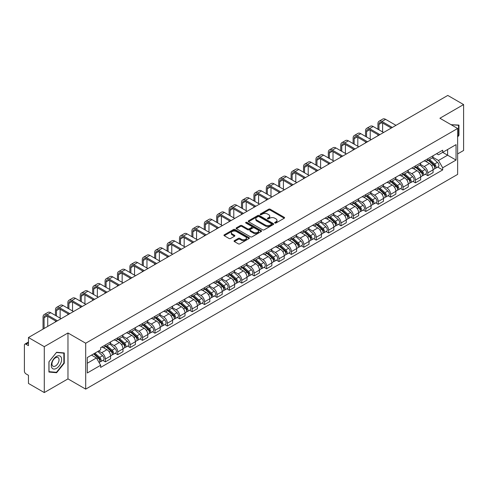 <?xml version="1.0" encoding="UTF-8"?>
<svg xmlns="http://www.w3.org/2000/svg" width="488" height="488" viewBox="0 0 488 488"><rect width="100%" height="100%" fill="white"/><g stroke="black" fill="none" stroke-linecap="round" stroke-linejoin="round"><path stroke-width="0.73" d="M274.872 223.01A0.775 0.445 0 0 0 275.964 223.01L284.254 218.227A1.104 0.634 0 0 0 284.577 217.776A1.104 0.634 0 0 0 284.254 217.325L270.206 209.212A1.104 0.634 0 0 0 268.65 209.212L260.354 214A0.775 0.445 0 0 0 260.128 214.317A0.775 0.445 0 0 0 260.354 214.635A0.775 0.445 0 0 0 261.446 214.635L262.52 214.012A3.532 2.037 0 0 1 267.515 214.012L268.687 214.689A3.532 2.037 0 0 1 269.724 216.129A3.532 2.037 0 0 1 268.687 217.569L267.613 218.191A0.775 0.445 0 0 0 267.387 218.508A0.775 0.445 0 0 0 267.613 218.819A0.775 0.445 0 0 0 268.705 218.819L269.779 218.203A3.532 2.037 0 0 1 274.774 218.203L275.946 218.88A3.532 2.037 0 0 1 276.977 220.32A3.532 2.037 0 0 1 275.946 221.759L274.872 222.382A0.775 0.445 0 0 0 274.646 222.699A0.775 0.445 0 0 0 274.872 223.01L274.872 222.382M234.386 240.663A1.104 0.634 0 0 0 234.063 241.115A1.104 0.634 0 0 0 234.386 241.566L238.327 243.841A1.104 0.634 0 0 0 239.889 243.841L249.1 238.522A1.104 0.634 0 0 0 249.423 238.071A1.104 0.634 0 0 0 249.1 237.619L235.051 229.512A1.104 0.634 0 0 0 233.49 229.512L224.279 234.826A1.104 0.634 0 0 0 223.955 235.277A1.104 0.634 0 0 0 224.279 235.728L229.043 238.48A1.104 0.634 0 0 0 230.604 238.48L234.545 236.204A1.104 0.634 0 0 0 234.868 235.753A1.104 0.634 0 0 0 234.545 235.301L232.184 233.941A2.952 1.702 0 0 1 231.318 232.733A2.952 1.702 0 0 1 233.142 231.159A2.952 1.702 0 0 1 236.357 231.525L245.604 236.869A2.952 1.702 0 0 1 246.471 238.071A2.952 1.702 0 0 1 244.647 239.645A2.952 1.702 0 0 1 241.432 239.279L239.889 238.388A1.104 0.634 0 0 0 238.327 238.388L234.386 240.663L234.386 241.566L238.327 239.309L238.327 238.388M85.699 343.223L67.972 332.981L44.28 346.663L28.456 337.525L447.777 95.434L463.6 104.566L439.908 118.248L457.634 128.484L85.699 343.223L85.699 389.125L457.634 174.387L457.634 128.484M262.599 229.83A1.104 0.634 0 0 0 264.161 229.83L273.371 224.511A1.104 0.634 0 0 0 273.695 224.059A1.104 0.634 0 0 0 273.371 223.608L259.323 215.501A1.104 0.634 0 0 0 257.762 215.501L248.551 220.814A1.104 0.634 0 0 0 248.227 221.265A1.104 0.634 0 0 0 248.551 221.717L262.599 229.83M246.166 223.181A0.775 0.445 0 0 1 246.952 223.291L261.22 231.525L252.021 236.832A1.104 0.634 0 0 1 250.466 236.832L236.418 228.726L236.418 227.823A1.104 0.634 0 0 0 236.094 228.274A1.104 0.634 0 0 0 236.418 228.726M236.418 227.823L240.358 225.547A1.104 0.634 0 0 1 241.92 225.547L247.617 228.835A1.104 0.634 0 0 0 249.179 228.835L251.79 227.329A1.104 0.634 0 0 0 252.113 226.877A1.104 0.634 0 0 0 251.79 226.426L245.861 223.004A0.775 0.445 0 0 1 245.635 222.687A0.775 0.445 0 0 1 246.111 222.272A0.775 0.445 0 0 1 246.952 222.369L261.233 230.617A1.104 0.634 0 0 1 261.556 231.068A1.104 0.634 0 0 1 261.233 231.519L261.233 230.617M44.28 346.663L44.28 392.565L28.456 383.434L28.456 375.309L25.992 373.881A2.251 1.299 -120 0 1 24.4 371.13L24.4 345.15A2.251 1.299 -120 0 1 24.864 344.119L28.456 342.045M457.634 153.915L463.6 150.475L463.6 104.566M44.28 392.565L67.972 378.889L85.699 389.125M28.456 337.525L28.456 345.65L25.992 344.229A2.251 1.299 -120 0 0 24.864 344.119M427.824 158.783A5.173 2.989 60 0 1 426.75 161.101L431.996 158.075A5.173 2.989 -120 0 0 433.07 155.751M420.375 164.352L424.163 166.536A5.173 2.989 60 0 1 427.824 172.874L433.07 169.842A5.173 2.989 -120 0 0 429.41 163.511L425.658 161.339M433.07 169.842L433.07 172.642L427.824 175.674L425.304 174.222M426.75 161.101A5.173 2.989 60 0 1 424.206 160.869M427.824 172.874L427.824 175.674M415.416 165.944A5.173 2.989 60 0 1 414.349 168.262L419.595 165.231A5.173 2.989 -120 0 0 420.668 162.913M412.903 181.383L415.416 182.835L420.668 179.804L420.668 177.004A5.173 2.989 -120 0 0 417.008 170.672L413.251 168.5M414.349 168.262A5.173 2.989 60 0 1 411.799 168.031M407.968 171.514L411.762 173.697A5.173 2.989 60 0 1 415.416 180.035L415.416 182.835M403.015 173.1A5.173 2.989 60 0 1 401.941 175.424L407.193 172.392A5.173 2.989 -120 0 0 408.261 170.074M400.502 188.545L403.015 189.997L408.261 186.965L408.261 184.165A5.173 2.989 -120 0 0 404.607 177.833L400.849 175.662M401.941 175.424A5.173 2.989 60 0 1 399.397 175.192M395.567 178.669L399.361 180.859A5.173 2.989 60 0 1 403.015 187.197L403.015 189.997M390.613 180.261A5.173 2.989 60 0 1 389.54 182.585L394.786 179.554A5.173 2.989 -120 0 0 395.86 177.236M388.094 195.7L390.613 197.158L395.86 194.126L395.86 191.326A5.173 2.989 -120 0 0 392.2 184.989L388.448 182.823M389.54 182.585A5.173 2.989 60 0 1 386.996 182.353M383.165 185.83L386.954 188.02A5.173 2.989 60 0 1 390.613 194.358L390.613 197.158M378.206 187.422A5.173 2.989 60 0 1 377.139 189.747L382.385 186.715A5.173 2.989 -120 0 0 383.458 184.397M375.693 202.862L378.206 204.319L383.458 201.288L383.458 198.488A5.173 2.989 -120 0 0 379.798 192.15L376.041 189.984M377.139 189.747A5.173 2.989 60 0 1 374.589 189.515M370.764 192.992L374.552 195.182A5.173 2.989 60 0 1 378.206 201.52L378.206 204.319M365.805 194.584A5.173 2.989 60 0 1 364.737 196.908L369.983 193.876A5.173 2.989 -120 0 0 371.051 191.558M363.292 210.023L365.805 211.475L371.051 208.449L371.051 205.649A5.173 2.989 -120 0 0 367.397 199.311L363.639 197.146M364.737 196.908A5.173 2.989 60 0 1 362.188 196.676M358.357 200.153L362.151 202.343A5.173 2.989 60 0 1 365.805 208.675L365.805 211.475M353.404 201.745A5.173 2.989 60 0 1 352.33 204.069L357.576 201.038A5.173 2.989 -120 0 0 358.65 198.714M350.884 217.184L353.404 218.636L358.65 215.611L358.65 212.811A5.173 2.989 -120 0 0 354.996 206.473L351.238 204.307M352.33 204.069A5.173 2.989 60 0 1 349.786 203.831M345.955 207.315L349.743 209.504A5.173 2.989 60 0 1 353.404 215.836L353.404 218.636M340.996 208.907A5.173 2.989 60 0 1 339.929 211.231L345.175 208.199A5.173 2.989 -120 0 0 346.248 205.875M338.483 224.346L341.002 225.798L346.248 222.772L346.248 219.972A5.173 2.989 -120 0 0 342.588 213.634L338.831 211.469M339.929 211.231A5.173 2.989 60 0 1 337.379 210.993M333.554 214.476L337.342 216.666A5.173 2.989 60 0 1 341.002 222.998L341.002 225.798M328.595 216.068A5.173 2.989 60 0 1 327.527 218.392L332.773 215.361A5.173 2.989 -120 0 0 333.841 213.036M326.082 231.507L328.595 232.959L333.841 229.933L333.841 227.133A5.173 2.989 -120 0 0 330.187 220.796L326.429 218.63M327.527 218.392A5.173 2.989 60 0 1 324.978 218.154M321.147 221.637L324.941 223.827A5.173 2.989 60 0 1 328.595 230.159L328.595 232.959M316.194 223.23A5.173 2.989 60 0 1 315.12 225.547L320.372 222.522A5.173 2.989 -120 0 0 321.44 220.198M313.674 238.669L316.194 240.12L321.44 237.089L321.44 234.289A5.173 2.989 -120 0 0 317.786 227.957L314.028 225.785M315.12 225.547A5.173 2.989 60 0 1 312.576 225.316M308.745 228.799L312.534 230.989A5.173 2.989 60 0 1 316.194 237.321L316.194 240.12M303.792 230.391A5.173 2.989 60 0 1 302.719 232.709L307.965 229.683A5.173 2.989 -120 0 0 309.038 227.359M301.273 245.83L303.792 247.282L309.038 244.25L309.038 241.45A5.173 2.989 -120 0 0 305.378 235.118L301.627 232.947M302.719 232.709A5.173 2.989 60 0 1 300.175 232.477M296.344 235.96L300.132 238.15A5.173 2.989 60 0 1 303.792 244.482L303.792 247.282M291.385 237.552A5.173 2.989 60 0 1 290.317 239.87L295.563 236.845A5.173 2.989 -120 0 0 296.631 234.521M288.872 252.991L291.385 254.443L296.637 251.411L296.637 248.612A5.173 2.989 -120 0 0 292.977 242.28L289.219 240.108M290.317 239.87A5.173 2.989 60 0 1 287.767 239.639M283.937 243.122L287.731 245.305A5.173 2.989 60 0 1 291.385 251.643L291.385 254.443M278.983 244.714A5.173 2.989 60 0 1 277.91 247.032L283.162 244.006A5.173 2.989 -120 0 0 284.229 241.682M276.47 260.153L278.983 261.605L284.229 258.573L284.229 255.773A5.173 2.989 -120 0 0 280.576 249.441L276.818 247.27M277.91 247.032A5.173 2.989 60 0 1 275.366 246.8M271.535 250.283L275.324 252.467A5.173 2.989 60 0 1 278.983 258.805L278.983 261.605M266.582 251.875A5.173 2.989 60 0 1 265.509 254.193L270.755 251.167A5.173 2.989 -120 0 0 271.828 248.843M264.063 267.314L266.582 268.766L271.828 265.734L271.828 262.934A5.173 2.989 -120 0 0 268.168 256.603L264.417 254.431M265.509 254.193A5.173 2.989 60 0 1 262.965 253.961M259.134 257.444L262.922 259.628A5.173 2.989 60 0 1 266.582 265.966L266.582 268.766M254.175 259.03A5.173 2.989 60 0 1 253.107 261.354L258.353 258.323A5.173 2.989 -120 0 0 259.427 256.005M251.662 274.476L254.175 275.927L259.427 272.896L259.427 270.096A5.173 2.989 -120 0 0 255.767 263.764L252.009 261.592M253.107 261.354A5.173 2.989 60 0 1 250.558 261.123M246.727 264.606L250.521 266.79A5.173 2.989 60 0 1 254.175 273.127L254.175 275.927M241.774 266.192A5.173 2.989 60 0 1 240.7 268.516L245.952 265.484A5.173 2.989 -120 0 0 247.019 263.166M239.26 281.637L241.774 283.089L247.019 280.057L247.019 277.257A5.173 2.989 -120 0 0 243.366 270.919L239.608 268.754M240.7 268.516A5.173 2.989 60 0 1 238.156 268.284M234.325 271.761L238.114 273.951A5.173 2.989 60 0 1 241.774 280.289L241.774 283.089M229.372 273.353A5.173 2.989 60 0 1 228.299 275.677L233.545 272.646A5.173 2.989 -120 0 0 234.618 270.328M226.853 288.792L229.372 290.25L234.618 287.219L234.618 284.419A5.173 2.989 -120 0 0 230.958 278.081L227.207 275.915M228.299 275.677A5.173 2.989 60 0 1 225.755 275.445M221.924 278.923L225.712 281.112A5.173 2.989 60 0 1 229.372 287.45L229.372 290.25M216.965 280.515A5.173 2.989 60 0 1 215.897 282.839L221.143 279.807A5.173 2.989 -120 0 0 222.217 277.489M214.452 295.954L216.965 297.412L222.217 294.38L222.217 291.58A5.173 2.989 -120 0 0 218.557 285.242L214.799 283.077M215.897 282.839A5.173 2.989 60 0 1 213.347 282.607M209.523 286.084L213.311 288.274A5.173 2.989 60 0 1 216.965 294.606L216.965 297.412M204.564 287.676A5.173 2.989 60 0 1 203.496 290L208.742 286.968A5.173 2.989 -120 0 0 209.809 284.65M202.05 303.115L204.564 304.567L209.809 301.541L209.809 298.741A5.173 2.989 -120 0 0 206.156 292.404L202.398 290.238M203.496 290A5.173 2.989 60 0 1 200.946 289.768M197.115 293.245L200.91 295.435A5.173 2.989 60 0 1 204.564 301.767L204.564 304.567M192.162 294.837A5.173 2.989 60 0 1 191.089 297.161L196.335 294.13A5.173 2.989 -120 0 0 197.408 291.806M189.643 310.276L192.162 311.728L197.408 308.703L197.408 305.903A5.173 2.989 -120 0 0 193.748 299.565L189.997 297.399M191.089 297.161A5.173 2.989 60 0 1 188.545 296.924M184.714 300.407L188.502 302.597A5.173 2.989 60 0 1 192.162 308.928L192.162 311.728M179.755 301.999A5.173 2.989 60 0 1 178.687 304.323L183.933 301.291A5.173 2.989 -120 0 0 185.007 298.967M177.242 317.438L179.761 318.89L185.007 315.864L185.007 313.064A5.173 2.989 -120 0 0 181.347 306.726L177.589 304.561M178.687 304.323A5.173 2.989 60 0 1 176.137 304.085M172.313 307.568L176.101 309.758A5.173 2.989 60 0 1 179.761 316.09L179.761 318.89M167.353 309.16A5.173 2.989 60 0 1 166.286 311.484L171.532 308.453A5.173 2.989 -120 0 0 172.599 306.129M164.84 324.599L167.353 326.051L172.599 323.025L172.599 320.22A5.173 2.989 -120 0 0 168.946 313.888L165.188 311.722M166.286 311.484A5.173 2.989 60 0 1 163.736 311.246M159.905 314.73L163.7 316.919A5.173 2.989 60 0 1 167.353 323.251L167.353 326.051M154.952 316.322A5.173 2.989 60 0 1 153.879 318.64L159.131 315.614A5.173 2.989 -120 0 0 160.198 313.29M152.433 331.761L154.952 333.212L160.198 330.181L160.198 327.381A5.173 2.989 -120 0 0 156.544 321.049L152.787 318.877M153.879 318.64A5.173 2.989 60 0 1 151.335 318.408M147.504 321.891L151.292 324.081A5.173 2.989 60 0 1 154.952 330.413L154.952 333.212M142.551 323.483A5.173 2.989 60 0 1 141.477 325.801L146.723 322.775A5.173 2.989 -120 0 0 147.797 320.451M140.032 338.922L142.551 340.374L147.797 337.342L147.797 334.542A5.173 2.989 -120 0 0 144.137 328.21L140.385 326.039M141.477 325.801A5.173 2.989 60 0 1 138.934 325.569M135.103 329.052L138.891 331.242A5.173 2.989 60 0 1 142.551 337.574L142.551 340.374M130.143 330.644A5.173 2.989 60 0 1 129.076 332.962L134.322 329.937A5.173 2.989 -120 0 0 135.389 327.613M127.63 346.084L130.143 347.535L135.396 344.504L135.396 341.704A5.173 2.989 -120 0 0 131.736 335.372L127.978 333.2M129.076 332.962A5.173 2.989 60 0 1 126.526 332.731M122.695 336.214L126.49 338.397A5.173 2.989 60 0 1 130.143 344.735L130.143 347.535M117.742 337.806A5.173 2.989 60 0 1 116.669 340.124L121.921 337.098A5.173 2.989 -120 0 0 122.988 334.774M115.223 353.245L117.742 354.697L122.988 351.665L122.988 348.865A5.173 2.989 -120 0 0 119.334 342.533L115.577 340.362M116.669 340.124A5.173 2.989 60 0 1 114.125 339.892M110.294 343.375L114.082 345.559A5.173 2.989 60 0 1 117.742 351.897L117.742 354.697M105.341 344.967A5.173 2.989 60 0 1 104.267 347.285L109.513 344.254A5.173 2.989 -120 0 0 110.587 341.935M102.822 360.406L105.341 361.858L110.587 358.826L110.587 356.026A5.173 2.989 -120 0 0 106.927 349.695L103.175 347.523M104.267 347.285A5.173 2.989 60 0 1 101.724 347.053M98.661 350.976L101.681 352.72A5.173 2.989 60 0 1 105.341 359.058L105.341 361.858M436.608 153.708L438.474 154.787L456.048 144.643L447.618 149.511L447.618 155.202L438.474 160.479L432.777 157.191M87.291 363.237L96.435 357.954L100.65 365.256L87.291 372.966L87.291 357.539L100.65 349.829L100.65 347.67L442.689 150.194L442.689 152.354L456.048 160.064L442.689 167.78L438.474 160.479M456.048 144.643L456.048 160.064M100.65 365.256L100.65 367.409L442.689 169.934L442.689 167.78M457.634 136.951L458.952 135.322L458.952 125.093L451.052 124.684L458.549 125.294L458.549 135.207L457.634 136.347M67.972 332.981L67.972 378.889M48.928 372.045L56.602 372.728L64.276 363.182L64.276 352.952L56.602 352.269L48.928 361.815L48.928 372.045M96.435 357.954L91.506 355.111M437.712 167.061L442.689 169.934M458.549 135.091L458.952 135.322M55.791 372.259L56.602 372.728M63.873 362.956L64.276 363.182M275.177 223.12L275.946 222.68A3.532 2.037 0 0 0 276.977 221.241L276.977 220.32M269.724 216.129L269.724 217.05A3.532 2.037 0 0 1 268.687 218.49L267.924 218.929M284.242 218.234L270.206 210.133A1.104 0.634 0 0 0 268.65 210.133L260.665 214.738M273.353 224.517L259.323 216.416A1.104 0.634 0 0 0 257.762 216.416L248.569 221.723M271.419 224.376A0.775 0.445 0 0 0 271.645 224.059A0.775 0.445 0 0 0 271.419 223.742L259.085 216.623A0.775 0.445 0 0 0 257.993 216.623L256.865 217.276A3.532 2.037 0 0 0 255.828 218.722A3.532 2.037 0 0 0 256.865 220.161L265.289 225.029A3.532 2.037 0 0 0 270.285 225.029L271.419 224.376L271.419 225.291A0.775 0.445 0 0 0 271.645 224.98L271.645 224.059M255.828 218.722L255.828 219.637A3.532 2.037 0 0 0 256.865 221.082L256.865 220.161M271.419 225.291L270.285 225.944A3.532 2.037 0 0 1 265.289 225.944L256.865 221.082M236.43 228.732L240.358 226.463L240.358 225.547M252.113 226.877L252.113 227.792A1.104 0.634 0 0 1 251.79 228.244L249.179 229.756A1.104 0.634 0 0 1 247.617 229.756L241.92 226.463A1.104 0.634 0 0 0 240.358 226.463M253.528 232.251A2.952 1.702 0 0 0 256.743 232.617A2.952 1.702 0 0 0 258.567 231.044A2.952 1.702 0 0 0 257.701 229.836L254.443 227.957A1.104 0.634 0 0 0 252.882 227.957L250.271 229.464A1.104 0.634 0 0 0 249.947 229.915A1.104 0.634 0 0 0 250.271 230.366L253.528 232.251L253.528 233.166A2.952 1.702 0 0 0 256.743 233.538A2.952 1.702 0 0 0 258.567 231.965L258.567 231.044M249.947 229.915L249.947 230.836A1.104 0.634 0 0 0 250.271 231.288L250.271 230.366M253.528 233.166L250.271 231.288M246.471 238.071L246.471 238.992A2.952 1.702 0 0 1 244.647 240.566A2.952 1.702 0 0 1 241.432 240.194L239.889 239.309A1.104 0.634 0 0 0 238.327 239.309M231.318 232.733L231.318 233.654A2.952 1.702 0 0 0 232.184 234.856L232.184 233.941M234.527 236.21L232.184 234.856M249.081 238.534L235.051 230.428A1.104 0.634 0 0 0 233.49 230.428L224.297 235.741M428.177 160.278L433.234 164.785A2.812 1.623 60 0 1 434.119 169.135L433.07 169.739M428.311 160.393L430.69 161.772M428.69 159.985L434.314 164.999A1.348 0.781 60 0 1 434.735 167.085A1.348 0.781 60 0 1 434.613 167.134M429.531 159.497L434.588 164.005A2.812 1.623 60 0 1 435.467 168.354A2.812 1.623 60 0 1 434.619 168.445M432.35 157.807L437.449 162.351A2.812 1.623 60 0 1 438.328 166.701L435.467 168.354M378.962 129.838L378.962 124.373A4.215 2.434 60 0 1 379.835 122.445A4.215 2.434 60 0 1 381.945 122.653L391.291 128.045M395.981 125.337L385.605 119.347A5.679 3.276 -120 0 0 382.763 119.066L379.109 121.183A5.679 3.276 -120 0 0 377.932 123.781L377.932 129.241M392.321 127.453L381.945 121.463A5.679 3.276 -120 0 0 379.109 121.183M377.932 134.657L377.932 135.762M382.623 131.949L382.623 123.043M415.776 167.439L420.833 171.947A2.812 1.623 60 0 1 421.711 176.296L420.662 176.9M415.91 167.555L418.289 168.933M416.288 167.146L421.913 172.16A1.348 0.781 60 0 1 422.334 174.246A1.348 0.781 60 0 1 422.212 174.295M417.13 166.658L422.181 171.166A2.812 1.623 60 0 1 423.065 175.515A2.812 1.623 60 0 1 422.218 175.607M419.948 164.968L425.048 169.513A2.812 1.623 60 0 1 425.926 173.862L423.065 175.515M403.375 174.6L408.425 179.108A2.812 1.623 60 0 1 409.31 183.457L408.261 184.061M403.509 174.716L405.888 176.089M403.881 174.301L409.505 179.322A1.348 0.781 60 0 1 409.932 181.408A1.348 0.781 60 0 1 409.81 181.457M404.723 173.819L409.78 178.327A2.812 1.623 60 0 1 410.664 182.677A2.812 1.623 60 0 1 409.81 182.762M407.541 172.124L412.641 176.674A2.812 1.623 60 0 1 413.525 181.024L410.664 182.677M458.061 125.013L458.549 125.294M60.915 356.838A7.308 4.221 120 0 0 53.857 358.729A7.308 4.221 120 0 0 51.966 367.976A7.308 4.221 120 0 0 59.024 366.085A7.308 4.221 120 0 0 60.915 356.838M58.566 358.052A5.002 2.891 120 0 0 58.005 357.533A5.002 2.891 120 0 0 53.345 359.87A5.002 2.891 120 0 0 52.436 365.677A5.002 2.891 120 0 0 52.997 366.195A5.002 2.891 120 0 0 57.657 363.859A5.002 2.891 120 0 0 58.566 358.052M56.443 372.32L49.007 371.655L49.007 361.742L56.443 352.495L63.873 353.16L63.873 363.072L56.443 372.32M63.385 352.873L63.873 353.16M366.561 137L366.561 131.534A4.215 2.434 60 0 1 367.433 129.607A4.215 2.434 60 0 1 369.544 129.814L378.883 135.207M383.574 132.498L373.198 126.508A5.679 3.276 -120 0 0 370.361 126.227L366.701 128.338A5.679 3.276 -120 0 0 365.53 130.943L365.53 136.402M379.92 134.615L369.544 128.625A5.679 3.276 -120 0 0 366.701 128.338M365.53 141.819L365.53 142.923M370.221 139.111L370.221 130.204M354.16 144.161L354.16 138.696A4.215 2.434 60 0 1 355.032 136.768A4.215 2.434 60 0 1 357.137 136.976L366.482 142.368M371.173 139.659L360.797 133.669A5.679 3.276 -120 0 0 357.96 133.389L354.3 135.499A5.679 3.276 -120 0 0 353.123 138.104L353.123 143.564M367.513 141.77L357.137 135.78A5.679 3.276 -120 0 0 354.3 135.499M353.123 148.98L353.123 150.084M357.814 146.272L357.814 137.366M390.973 181.762L396.024 186.27A2.812 1.623 60 0 1 396.909 190.619L395.86 191.223M391.101 181.878L393.487 183.25M391.48 181.463L397.104 186.483A1.348 0.781 60 0 1 397.531 188.569A1.348 0.781 60 0 1 397.403 188.618M392.321 180.981L397.378 185.489A2.812 1.623 60 0 1 398.257 189.838A2.812 1.623 60 0 1 397.409 189.924M395.14 179.285L400.239 183.836A2.812 1.623 60 0 1 401.124 188.185L398.257 189.838M378.566 188.923L383.623 193.431A2.812 1.623 60 0 1 384.501 197.774L383.458 198.384M378.7 189.039L381.079 190.411M379.078 188.624L384.703 193.644A1.348 0.781 60 0 1 385.123 195.731A1.348 0.781 60 0 1 385.001 195.779M379.92 188.142L384.971 192.65A2.812 1.623 60 0 1 385.855 196.999A2.812 1.623 60 0 1 385.008 197.085M382.738 186.446L387.838 190.997A2.812 1.623 60 0 1 388.716 195.346L385.855 196.999M366.165 196.078L371.215 200.592A2.812 1.623 60 0 1 372.1 204.936L371.051 205.546M366.299 196.2L368.678 197.573M366.677 195.786L372.295 200.806A1.348 0.781 60 0 1 372.722 202.892A1.348 0.781 60 0 1 372.6 202.941M367.519 195.304L372.57 199.812A2.812 1.623 60 0 1 373.454 204.155A2.812 1.623 60 0 1 372.606 204.246M370.331 193.608L375.431 198.159A2.812 1.623 60 0 1 376.315 202.508L373.454 204.155M341.752 151.323L341.752 145.857A4.215 2.434 60 0 1 342.631 143.929A4.215 2.434 60 0 1 344.735 144.137L354.081 149.529M358.772 146.821L348.395 140.831A5.679 3.276 -120 0 0 345.553 140.55L341.899 142.661A5.679 3.276 -120 0 0 340.722 145.259L340.722 150.725M355.111 148.931L344.735 142.941A5.679 3.276 -120 0 0 341.899 142.661M340.722 156.142L340.722 157.24M345.412 153.433L345.412 144.527M329.351 158.484L329.351 153.018A4.215 2.434 60 0 1 330.224 151.091A4.215 2.434 60 0 1 332.334 151.298L341.673 156.691M346.364 153.982L335.988 147.992A5.679 3.276 -120 0 0 333.151 147.712L329.491 149.822A5.679 3.276 -120 0 0 328.32 152.421L328.32 157.886M342.71 156.093L332.334 150.103A5.679 3.276 -120 0 0 329.491 149.822M328.32 163.303L328.32 164.401M333.011 160.595L333.011 151.689M316.95 165.645L316.95 160.18A4.215 2.434 60 0 1 317.822 158.252A4.215 2.434 60 0 1 319.933 158.46L329.272 163.852M333.963 161.144L323.587 155.153A5.679 3.276 -120 0 0 320.75 154.873L317.09 156.984A5.679 3.276 -120 0 0 315.913 159.582L315.913 165.048M330.303 163.254L319.933 157.264A5.679 3.276 -120 0 0 317.09 156.984M315.913 170.464L315.913 171.562M320.604 167.756L320.604 158.85M353.763 203.24L358.814 207.754A2.812 1.623 60 0 1 359.699 212.097L358.65 212.707M353.898 203.362L356.277 204.734M354.27 202.947L359.894 207.967A1.348 0.781 60 0 1 360.321 210.054A1.348 0.781 60 0 1 360.193 210.102M355.111 202.459L360.168 206.973A2.812 1.623 60 0 1 361.047 211.316A2.812 1.623 60 0 1 360.199 211.408M357.93 200.769L363.029 205.32A2.812 1.623 60 0 1 363.914 209.663L361.047 211.316M304.543 172.801L304.543 167.341A4.215 2.434 60 0 1 305.421 165.414A4.215 2.434 60 0 1 307.525 165.621L316.871 171.014M321.561 168.305L311.185 162.315A5.679 3.276 -120 0 0 308.343 162.034L304.689 164.145A5.679 3.276 -120 0 0 303.512 166.744L303.512 172.209M317.901 170.416L307.525 164.425A5.679 3.276 -120 0 0 304.689 164.145M303.512 177.626L303.512 178.724M308.202 174.917L308.202 166.011M341.356 210.401L346.413 214.915A2.812 1.623 60 0 1 347.297 219.258L346.248 219.862M341.49 210.523L343.869 211.896M341.868 210.108L347.493 215.129A1.348 0.781 60 0 1 347.913 217.215A1.348 0.781 60 0 1 347.791 217.264M342.71 209.62L347.761 214.134A2.812 1.623 60 0 1 348.645 218.478A2.812 1.623 60 0 1 347.798 218.569M345.528 207.931L350.628 212.481A2.812 1.623 60 0 1 351.506 216.825L348.645 218.478M292.141 179.962L292.141 174.503A4.215 2.434 60 0 1 293.014 172.575A4.215 2.434 60 0 1 295.124 172.782L304.463 178.175M309.154 175.466L298.778 169.476A5.679 3.276 -120 0 0 295.941 169.196L292.281 171.306A5.679 3.276 -120 0 0 291.11 173.905L291.11 179.37M305.5 177.577L295.124 171.587A5.679 3.276 -120 0 0 292.281 171.306M291.11 184.787L291.11 185.885M295.801 182.079L295.801 173.173M328.955 217.563L334.012 222.077A2.812 1.623 60 0 1 334.89 226.42L333.841 227.024M329.089 217.685L331.468 219.057M329.467 217.27L335.091 222.29A1.348 0.781 60 0 1 335.512 224.376A1.348 0.781 60 0 1 335.39 224.425M330.309 216.782L335.36 221.296A2.812 1.623 60 0 1 336.244 225.639A2.812 1.623 60 0 1 335.396 225.731M333.127 215.092L338.221 219.643A2.812 1.623 60 0 1 339.105 223.986L336.244 225.639M279.74 187.124L279.74 181.664A4.215 2.434 60 0 1 280.612 179.73A4.215 2.434 60 0 1 282.723 179.944L292.062 185.336M296.753 182.628L286.377 176.638A5.679 3.276 -120 0 0 283.54 176.357L279.88 178.468A5.679 3.276 -120 0 0 278.703 181.066L278.703 186.532M293.093 184.739L282.723 178.748A5.679 3.276 -120 0 0 279.88 178.468M278.703 191.943L278.703 193.047M283.394 189.234L283.394 180.334M316.553 224.724L321.604 229.232A2.812 1.623 60 0 1 322.489 233.581L321.44 234.185M316.688 224.846L319.067 226.219M317.06 224.431L322.684 229.451A1.348 0.781 60 0 1 323.111 231.538A1.348 0.781 60 0 1 322.989 231.586M317.901 223.943L322.958 228.457A2.812 1.623 60 0 1 323.837 232.8A2.812 1.623 60 0 1 322.989 232.892M320.72 222.254L325.819 226.804A2.812 1.623 60 0 1 326.704 231.147L323.837 232.8M267.332 194.285L267.332 188.826A4.215 2.434 60 0 1 268.211 186.892A4.215 2.434 60 0 1 270.315 187.105L279.661 192.498M284.351 189.789L273.975 183.799A5.679 3.276 -120 0 0 271.133 183.519L267.479 185.629A5.679 3.276 -120 0 0 266.302 188.228L266.302 193.687M280.691 191.9L270.315 185.91A5.679 3.276 -120 0 0 267.479 185.629M266.302 199.104L266.302 200.208M270.993 196.396L270.993 187.496M304.146 231.885L309.203 236.393A2.812 1.623 60 0 1 310.087 240.743L309.038 241.346M304.28 232.007L306.659 233.38M304.658 231.593L310.283 236.607A1.348 0.781 60 0 1 310.704 238.699A1.348 0.781 60 0 1 310.582 238.748M305.5 231.105L310.557 235.612A2.812 1.623 60 0 1 311.435 239.962A2.812 1.623 60 0 1 310.588 240.053M308.318 229.415L313.418 233.965A2.812 1.623 60 0 1 314.296 238.309L311.435 239.962M254.931 201.446L254.931 195.987A4.215 2.434 60 0 1 255.804 194.053A4.215 2.434 60 0 1 257.914 194.267L267.253 199.659M271.944 196.951L261.574 190.96A5.679 3.276 -120 0 0 258.731 190.68L255.078 192.791A5.679 3.276 -120 0 0 253.9 195.389L253.9 200.849M268.29 199.061L257.914 193.071A5.679 3.276 -120 0 0 255.078 192.791M253.9 206.265L253.9 207.369M258.591 203.557L258.591 194.651M291.745 239.047L296.802 243.555A2.812 1.623 60 0 1 297.68 247.904L296.631 248.508M291.879 239.169L294.258 240.541M292.257 238.754L297.881 243.768A1.348 0.781 60 0 1 298.302 245.854A1.348 0.781 60 0 1 298.18 245.903M293.099 238.266L298.15 242.774A2.812 1.623 60 0 1 299.034 247.123A2.812 1.623 60 0 1 298.186 247.215M295.917 236.576L301.011 241.121A2.812 1.623 60 0 1 301.895 245.47L299.034 247.123M242.53 208.608L242.53 203.148A4.215 2.434 60 0 1 243.402 201.215A4.215 2.434 60 0 1 245.513 201.422L254.852 206.821M259.543 204.112L249.167 198.122A5.679 3.276 -120 0 0 246.33 197.841L242.67 199.952A5.679 3.276 -120 0 0 241.493 202.55L241.493 208.01M255.889 206.223L245.513 200.232A5.679 3.276 -120 0 0 242.67 199.952M241.493 213.427L241.493 214.531M246.184 210.718L246.184 201.812M279.343 246.208L284.394 250.716A2.812 1.623 60 0 1 285.279 255.065L284.229 255.669M279.478 246.33L281.857 247.703M279.85 245.915L285.474 250.93A1.348 0.781 60 0 1 285.901 253.016A1.348 0.781 60 0 1 285.779 253.065M280.691 245.427L285.748 249.935A2.812 1.623 60 0 1 286.633 254.285A2.812 1.623 60 0 1 285.779 254.376M283.51 243.738L288.609 248.282A2.812 1.623 60 0 1 289.494 252.631L286.633 254.285M230.129 215.769L230.129 210.31A4.215 2.434 60 0 1 231.001 208.376A4.215 2.434 60 0 1 233.105 208.583L242.451 213.982M247.141 211.274L236.765 205.283A5.679 3.276 -120 0 0 233.923 204.997L230.269 207.113A5.679 3.276 -120 0 0 229.092 209.712L229.092 215.171M243.481 213.384L233.105 207.394A5.679 3.276 -120 0 0 230.269 207.113M229.092 220.588L229.092 221.692M233.782 217.88L233.782 208.974M266.936 253.37L271.993 257.877A2.812 1.623 60 0 1 272.877 262.227L271.828 262.831M267.07 253.486L269.449 254.864M267.448 253.077L273.073 258.091A1.348 0.781 60 0 1 273.493 260.177A1.348 0.781 60 0 1 273.371 260.226M268.29 252.589L273.347 257.097A2.812 1.623 60 0 1 274.226 261.446A2.812 1.623 60 0 1 273.378 261.537M271.108 250.899L276.208 255.444A2.812 1.623 60 0 1 277.086 259.793L274.226 261.446M217.721 222.931L217.721 217.465A4.215 2.434 60 0 1 218.594 215.537A4.215 2.434 60 0 1 220.704 215.745L230.043 221.137M234.74 218.429L224.364 212.439A5.679 3.276 -120 0 0 221.521 212.158L217.868 214.275A5.679 3.276 -120 0 0 216.69 216.873L216.69 222.333M231.08 220.546L220.704 214.555A5.679 3.276 -120 0 0 217.868 214.275M216.69 227.75L216.69 228.854M221.381 225.041L221.381 216.135M254.535 260.531L259.592 265.039A2.812 1.623 60 0 1 260.47 269.388L259.421 269.992M254.669 260.647L257.048 262.026M255.047 260.238L260.671 265.252A1.348 0.781 60 0 1 261.092 267.339A1.348 0.781 60 0 1 260.97 267.387M255.889 259.75L260.94 264.258A2.812 1.623 60 0 1 261.824 268.607A2.812 1.623 60 0 1 260.976 268.699M258.707 258.054L263.807 262.605A2.812 1.623 60 0 1 264.685 266.954L261.824 268.607M205.32 230.092L205.32 224.626A4.215 2.434 60 0 1 206.192 222.699A4.215 2.434 60 0 1 208.303 222.906L217.642 228.299M222.333 225.59L211.957 219.6A5.679 3.276 -120 0 0 209.12 219.319L205.46 221.43A5.679 3.276 -120 0 0 204.289 224.035L204.289 229.494M218.679 227.707L208.303 221.717A5.679 3.276 -120 0 0 205.46 221.43M204.289 234.911L204.289 236.015M208.98 232.203L208.98 223.297M242.133 267.692L247.184 272.2A2.812 1.623 60 0 1 248.069 276.55L247.019 277.154M242.268 267.808L244.647 269.181M242.64 267.394L248.264 272.414A1.348 0.781 60 0 1 248.691 274.5A1.348 0.781 60 0 1 248.569 274.549M243.481 266.912L248.538 271.419A2.812 1.623 60 0 1 249.423 275.769A2.812 1.623 60 0 1 248.569 275.854M246.3 265.216L251.399 269.766A2.812 1.623 60 0 1 252.284 274.116L249.423 275.769M192.919 237.253L192.919 231.788A4.215 2.434 60 0 1 193.791 229.86A4.215 2.434 60 0 1 195.895 230.068L205.241 235.46M209.931 232.752L199.555 226.761A5.679 3.276 -120 0 0 196.719 226.481L193.059 228.591A5.679 3.276 -120 0 0 191.882 231.19L191.882 236.656M206.271 234.862L195.895 228.872A5.679 3.276 -120 0 0 193.059 228.591M191.882 242.072L191.882 243.17M196.572 239.364L196.572 230.458M229.732 274.854L234.783 279.362A2.812 1.623 60 0 1 235.667 283.711L234.618 284.315M229.86 274.97L232.239 276.342M230.238 274.555L235.863 279.575A1.348 0.781 60 0 1 236.29 281.661A1.348 0.781 60 0 1 236.161 281.71M231.08 274.073L236.137 278.581A2.812 1.623 60 0 1 237.016 282.93A2.812 1.623 60 0 1 236.168 283.016M233.898 272.377L238.998 276.928A2.812 1.623 60 0 1 239.882 281.277L237.016 282.93M180.511 244.415L180.511 238.949A4.215 2.434 60 0 1 181.383 237.022A4.215 2.434 60 0 1 183.494 237.229L192.839 242.621M197.53 239.913L187.154 233.923A5.679 3.276 -120 0 0 184.311 233.642L180.658 235.753A5.679 3.276 -120 0 0 179.48 238.351L179.48 243.817M193.87 242.024L183.494 236.033A5.679 3.276 -120 0 0 180.658 235.753M179.48 249.234L179.48 250.332M184.171 246.525L184.171 237.619M217.325 282.015L222.382 286.523A2.812 1.623 60 0 1 223.26 290.866L222.211 291.476M217.459 282.131L219.838 283.504M217.837 281.716L223.461 286.737A1.348 0.781 60 0 1 223.882 288.823A1.348 0.781 60 0 1 223.76 288.872M218.679 281.234L223.73 285.742A2.812 1.623 60 0 1 224.614 290.092A2.812 1.623 60 0 1 223.766 290.177M221.497 279.539L226.597 284.089A2.812 1.623 60 0 1 227.475 288.439L224.614 290.092M168.11 251.576L168.11 246.111A4.215 2.434 60 0 1 168.982 244.183A4.215 2.434 60 0 1 171.093 244.39L180.432 249.783M185.123 247.074L174.747 241.084A5.679 3.276 -120 0 0 171.91 240.804L168.25 242.914A5.679 3.276 -120 0 0 167.079 245.513L167.079 250.978M181.469 249.185L171.093 243.195A5.679 3.276 -120 0 0 168.25 242.914M167.079 256.395L167.079 257.493M171.77 253.687L171.77 244.781M204.923 289.171L209.974 293.685A2.812 1.623 60 0 1 210.859 298.028L209.809 298.638M205.058 289.293L207.437 290.665M205.436 288.878L211.054 293.898A1.348 0.781 60 0 1 211.481 295.984A1.348 0.781 60 0 1 211.359 296.033M206.271 288.396L211.328 292.904A2.812 1.623 60 0 1 212.213 297.247A2.812 1.623 60 0 1 211.365 297.338M209.09 286.7L214.189 291.251A2.812 1.623 60 0 1 215.074 295.6L212.213 297.247M155.709 258.738L155.709 253.272A4.215 2.434 60 0 1 156.581 251.344A4.215 2.434 60 0 1 158.685 251.552L168.031 256.944M172.721 254.236L162.345 248.246A5.679 3.276 -120 0 0 159.509 247.965L155.849 250.076A5.679 3.276 -120 0 0 154.672 252.674L154.672 258.14M169.061 256.346L158.685 250.356A5.679 3.276 -120 0 0 155.849 250.076M154.672 263.557L154.672 264.655M159.362 260.848L159.362 251.942M192.522 296.332L197.573 300.846A2.812 1.623 60 0 1 198.457 305.189L197.408 305.799M192.656 296.454L195.035 297.826M193.028 296.039L198.653 301.059A1.348 0.781 60 0 1 199.08 303.146A1.348 0.781 60 0 1 198.951 303.194M193.87 295.551L198.927 300.065A2.812 1.623 60 0 1 199.805 304.408A2.812 1.623 60 0 1 198.958 304.5M196.688 293.861L201.788 298.412A2.812 1.623 60 0 1 202.672 302.755L199.805 304.408M143.301 265.893L143.301 260.433A4.215 2.434 60 0 1 144.18 258.506A4.215 2.434 60 0 1 146.284 258.713L155.629 264.106M160.32 261.397L149.944 255.407A5.679 3.276 -120 0 0 147.101 255.126L143.448 257.237A5.679 3.276 -120 0 0 142.27 259.836L142.27 265.301M156.66 263.508L146.284 257.518A5.679 3.276 -120 0 0 143.448 257.237M142.27 270.718L142.27 271.816M146.961 268.01L146.961 259.104M180.115 303.493L185.172 308.007A2.812 1.623 60 0 1 186.056 312.35L185.007 312.954M180.249 303.615L182.628 304.988M180.627 303.2L186.251 308.221A1.348 0.781 60 0 1 186.672 310.307A1.348 0.781 60 0 1 186.55 310.356M181.469 302.712L186.52 307.226A2.812 1.623 60 0 1 187.404 311.57A2.812 1.623 60 0 1 186.556 311.661M184.287 301.023L189.387 305.573A2.812 1.623 60 0 1 190.265 309.917L187.404 311.57M130.9 273.054L130.9 267.595A4.215 2.434 60 0 1 131.772 265.661A4.215 2.434 60 0 1 133.883 265.875L143.222 271.267M147.913 268.559L137.537 262.568A5.679 3.276 -120 0 0 134.7 262.288L131.04 264.398A5.679 3.276 -120 0 0 129.869 266.997L129.869 272.463M144.259 270.669L133.883 264.679A5.679 3.276 -120 0 0 131.04 264.398M129.869 277.879L129.869 278.977M134.56 275.171L134.56 266.265M167.713 310.655L172.77 315.169A2.812 1.623 60 0 1 173.649 319.512L172.599 320.116M167.848 310.777L170.227 312.149M168.226 310.362L173.85 315.382A1.348 0.781 60 0 1 174.271 317.468A1.348 0.781 60 0 1 174.149 317.517M169.068 309.874L174.118 314.388A2.812 1.623 60 0 1 175.003 318.731A2.812 1.623 60 0 1 174.155 318.823M171.886 308.184L176.979 312.735A2.812 1.623 60 0 1 177.864 317.078L175.003 318.731M118.499 280.216L118.499 274.756A4.215 2.434 60 0 1 119.371 272.822A4.215 2.434 60 0 1 121.481 273.036L130.821 278.428M135.512 275.72L125.135 269.73A5.679 3.276 -120 0 0 122.299 269.449L118.639 271.56A5.679 3.276 -120 0 0 117.462 274.158L117.462 279.618M131.851 277.831L121.481 271.84A5.679 3.276 -120 0 0 118.639 271.56M117.462 285.035L117.462 286.139M122.153 282.326L122.153 273.426M155.312 317.816L160.363 322.324A2.812 1.623 60 0 1 161.247 326.673L160.198 327.277M155.446 317.938L157.825 319.311M155.818 317.523L161.443 322.544A1.348 0.781 60 0 1 161.87 324.63A1.348 0.781 60 0 1 161.741 324.679M156.66 317.035L161.717 321.549A2.812 1.623 60 0 1 162.596 325.892A2.812 1.623 60 0 1 161.748 325.984M159.478 315.346L164.578 319.896A2.812 1.623 60 0 1 165.463 324.239L162.596 325.892M106.091 287.377L106.091 281.918A4.215 2.434 60 0 1 106.97 279.984A4.215 2.434 60 0 1 109.074 280.197L118.419 285.59M123.11 282.881L112.734 276.891A5.679 3.276 -120 0 0 109.892 276.611L106.238 278.721A5.679 3.276 -120 0 0 105.06 281.32L105.06 286.779M119.45 284.992L109.074 279.002A5.679 3.276 -120 0 0 106.238 278.721M105.06 292.196L105.06 293.3M109.751 289.488L109.751 280.588M142.905 324.978L147.962 329.485A2.812 1.623 60 0 1 148.846 333.835L147.797 334.439M143.039 325.1L145.418 326.472M143.417 324.685L149.041 329.699A1.348 0.781 60 0 1 149.462 331.785A1.348 0.781 60 0 1 149.34 331.84M144.259 324.197L149.31 328.705A2.812 1.623 60 0 1 150.194 333.054A2.812 1.623 60 0 1 149.346 333.145M147.077 322.507L152.177 327.058A2.812 1.623 60 0 1 153.055 331.401L150.194 333.054M93.69 294.538L93.69 289.079A4.215 2.434 60 0 1 94.562 287.145A4.215 2.434 60 0 1 96.673 287.353L106.012 292.751M110.703 290.043L100.333 284.053A5.679 3.276 -120 0 0 97.49 283.772L93.836 285.883A5.679 3.276 -120 0 0 92.659 288.481L92.659 293.941M107.049 292.153L96.673 286.163A5.679 3.276 -120 0 0 93.836 285.883M92.659 299.358L92.659 300.462M97.35 296.649L97.35 287.743M130.503 332.139L135.56 336.647A2.812 1.623 60 0 1 136.439 340.996L135.389 341.6M130.638 332.261L133.017 333.633M131.016 331.846L136.64 336.86A1.348 0.781 60 0 1 137.061 338.946A1.348 0.781 60 0 1 136.939 338.995M131.858 331.358L136.908 335.866A2.812 1.623 60 0 1 137.793 340.215A2.812 1.623 60 0 1 136.945 340.307M134.676 329.668L139.769 334.213A2.812 1.623 60 0 1 140.654 338.562L137.793 340.215M81.289 301.7L81.289 296.24A4.215 2.434 60 0 1 82.161 294.307A4.215 2.434 60 0 1 84.272 294.514L93.611 299.913M98.302 297.204L87.925 291.214A5.679 3.276 -120 0 0 85.089 290.927L81.429 293.044A5.679 3.276 -120 0 0 80.252 295.643L80.252 301.102M94.648 299.315L84.272 293.325A5.679 3.276 -120 0 0 81.429 293.044M80.252 306.519L80.252 307.623M84.942 303.81L84.942 294.904M118.102 339.3L123.153 343.808A2.812 1.623 60 0 1 124.037 348.157L122.988 348.761M118.236 339.416L120.615 340.795M118.608 339.007L124.233 344.022A1.348 0.781 60 0 1 124.66 346.108A1.348 0.781 60 0 1 124.538 346.157M119.45 338.519L124.507 343.027A2.812 1.623 60 0 1 125.392 347.377A2.812 1.623 60 0 1 124.538 347.468M122.268 336.83L127.368 341.374A2.812 1.623 60 0 1 128.252 345.724L125.392 347.377M68.887 308.861L68.887 303.402A4.215 2.434 60 0 1 69.76 301.468A4.215 2.434 60 0 1 71.864 301.675L81.209 307.068M85.9 304.366L75.524 298.369A5.679 3.276 -120 0 0 72.681 298.089L69.028 300.205A5.679 3.276 -120 0 0 67.85 302.804L67.85 308.264M82.24 306.476L71.864 300.486A5.679 3.276 -120 0 0 69.028 300.205M67.85 313.68L67.85 314.784M72.541 310.972L72.541 302.066M105.695 346.462L110.752 350.97A2.812 1.623 60 0 1 111.636 355.319L110.587 355.923M105.829 346.578L108.208 347.956M106.207 346.169L111.831 351.183A1.348 0.781 60 0 1 112.252 353.269A1.348 0.781 60 0 1 112.13 353.318M107.049 345.681L112.106 350.189A2.812 1.623 60 0 1 112.984 354.538A2.812 1.623 60 0 1 112.136 354.63M109.867 343.991L114.967 348.536A2.812 1.623 60 0 1 115.845 352.885L112.984 354.538M56.48 316.023L56.48 310.557A4.215 2.434 60 0 1 57.352 308.63A4.215 2.434 60 0 1 59.463 308.837L68.802 314.229M73.493 311.521L63.123 305.531A5.679 3.276 -120 0 0 60.28 305.25L56.626 307.361A5.679 3.276 -120 0 0 55.449 309.965L55.449 315.425M69.839 313.638L59.463 307.647A5.679 3.276 -120 0 0 56.626 307.361M55.449 320.842L55.449 321.946M60.14 318.133L60.14 309.227M93.604 353.898L98.35 358.131A2.812 1.623 60 0 1 99.229 362.48L99.094 362.56M93.653 353.867L95.807 355.111M94.111 353.605L99.43 358.345A1.348 0.781 60 0 1 99.851 360.431A1.348 0.781 60 0 1 99.729 360.48M94.953 353.117L99.698 357.35A2.812 1.623 60 0 1 100.583 361.7A2.812 1.623 60 0 1 99.735 361.791M97.82 351.464L102.559 355.697A2.812 1.623 60 0 1 103.444 360.046L100.583 361.7M44.079 328.509L44.079 317.719A4.215 2.434 60 0 1 44.951 315.791A4.215 2.434 60 0 1 47.062 315.998L56.401 321.391M61.092 318.682L50.715 312.692A5.679 3.276 -120 0 0 47.879 312.411L44.219 314.522A5.679 3.276 -120 0 0 43.042 317.127L43.042 329.107M57.438 320.799L47.062 314.803A5.679 3.276 -120 0 0 44.219 314.522M47.733 326.399L47.733 316.389M117.742 351.897L122.988 348.865M130.143 344.735L135.396 341.704M142.551 337.574L147.797 334.542M154.952 330.413L160.198 327.381M167.353 323.251L172.599 320.22M179.761 316.09L185.007 313.064M192.162 308.928L197.408 305.903M204.564 301.767L209.809 298.741M216.965 294.606L222.217 291.58M229.372 287.45L234.618 284.419M241.774 280.289L247.019 277.257M254.175 273.127L259.427 270.096M266.582 265.966L271.828 262.934M278.983 258.805L284.229 255.773M291.385 251.643L296.637 248.612M303.792 244.482L309.038 241.45M316.194 237.321L321.44 234.289M328.595 230.159L333.841 227.133M341.002 222.998L346.248 219.972M353.404 215.836L358.65 212.811M365.805 208.675L371.051 205.649M378.206 201.52L383.458 198.488M390.613 194.358L395.86 191.326M403.015 187.197L408.261 184.165M415.416 180.035L420.668 177.004M105.341 359.058L110.587 356.026M101.681 352.72L106.927 349.695M114.082 345.559L119.334 342.533M126.49 338.397L131.736 335.372M138.891 331.242L144.137 328.21M151.292 324.081L156.544 321.049M163.7 316.919L168.946 313.888M176.101 309.758L181.347 306.726M188.502 302.597L193.748 299.565M200.91 295.435L206.156 292.404M213.311 288.274L218.557 285.242M225.712 281.112L230.958 278.081M238.114 273.951L243.366 270.919M250.521 266.79L255.767 263.764M262.922 259.628L268.168 256.603M275.324 252.467L280.576 249.441M287.731 245.305L292.977 242.28M300.132 238.15L305.378 235.118M312.534 230.989L317.786 227.957M324.941 223.827L330.187 220.796M337.342 216.666L342.588 213.634M349.743 209.504L354.996 206.473M362.151 202.343L367.397 199.311M374.552 195.182L379.798 192.15M386.954 188.02L392.2 184.989M399.361 180.859L404.607 177.833M411.762 173.697L417.008 170.672M424.163 166.536L429.41 163.511M28.456 342.808L25.992 344.229M275.946 222.68L275.946 221.759M267.613 218.819L267.613 218.191M268.687 218.49L268.687 217.569M260.354 214.635L260.354 214M268.65 210.133L268.65 209.212M270.206 210.133L270.206 209.212M284.254 218.227L284.254 217.325M248.551 221.717L248.551 220.814M257.762 216.416L257.762 215.501M259.323 216.416L259.323 215.501M273.371 224.511L273.371 223.608M265.289 225.944L265.289 225.029M270.285 225.944L270.285 225.029M241.92 226.463L241.92 225.547M247.617 229.756L247.617 228.835M249.179 229.756L249.179 228.835M251.79 228.244L251.79 227.329M246.952 223.291L246.952 222.369M239.889 239.309L239.889 238.388M241.432 240.194L241.432 239.279M234.545 236.204L234.545 235.301M224.279 235.728L224.279 234.826M233.49 230.428L233.49 229.512M235.051 230.428L235.051 229.512M249.1 238.522L249.1 237.619M433.234 164.785L431.66 165.694M435.015 166.469L434.509 166.762M437.449 162.351L434.588 164.005M381.945 121.463L385.605 119.347M378.962 124.373L381.945 122.653M420.833 171.947L419.253 172.856M422.614 173.63L422.108 173.923M425.048 169.513L422.181 171.166M408.425 179.108L406.852 180.017M410.213 180.792L409.707 181.085M412.641 176.674L409.78 178.327M369.544 128.625L373.198 126.508M366.561 131.534L369.544 129.814M357.137 135.78L360.797 133.669M354.16 138.696L357.137 136.976M396.024 186.27L394.45 187.179M397.805 187.953L397.299 188.246M400.239 183.836L397.378 185.489M383.623 193.431L382.043 194.34M385.404 195.115L384.898 195.407M387.838 190.997L384.971 192.65M371.215 200.592L369.642 201.501M373.003 202.276L372.496 202.569M375.431 198.159L372.57 199.812M344.735 142.941L348.395 140.831M341.752 145.857L344.735 144.137M332.334 150.103L335.988 147.992M329.351 153.018L332.334 151.298M319.933 157.264L323.587 155.153M316.95 160.18L319.933 158.46M358.814 207.754L357.24 208.663M360.595 209.437L360.089 209.73M363.029 205.32L360.168 206.973M307.525 164.425L311.185 162.315M304.543 167.341L307.525 165.621M346.413 214.915L344.839 215.824M348.194 216.599L347.688 216.886M350.628 212.481L347.761 214.134M295.124 171.587L298.778 169.476M292.141 174.503L295.124 172.782M334.012 222.077L332.432 222.986M335.793 223.754L335.286 224.047M338.221 219.643L335.36 221.296M282.723 178.748L286.377 176.638M279.74 181.664L282.723 179.944M321.604 229.232L320.03 230.147M323.385 230.916L322.879 231.208M325.819 226.804L322.958 228.457M270.315 185.91L273.975 183.799M267.332 188.826L270.315 187.105M309.203 236.393L307.629 237.308M310.984 238.077L310.478 238.37M313.418 233.965L310.557 235.612M257.914 193.071L261.574 190.96M254.931 195.987L257.914 194.267M296.802 243.555L295.222 244.464M298.583 245.238L298.076 245.531M301.011 241.121L298.15 242.774M245.513 200.232L249.167 198.122M242.53 203.148L245.513 201.422M284.394 250.716L282.82 251.625M286.181 252.4L285.675 252.692M288.609 248.282L285.748 249.935M233.105 207.394L236.765 205.283M230.129 210.31L233.105 208.583M271.993 257.877L270.419 258.786M273.774 259.561L273.268 259.854M276.208 255.444L273.347 257.097M220.704 214.555L224.364 212.439M217.721 217.465L220.704 215.745M259.592 265.039L258.012 265.948M261.373 266.722L260.866 267.015M263.807 262.605L260.94 264.258M208.303 221.717L211.957 219.6M205.32 224.626L208.303 222.906M247.184 272.2L245.61 273.109M248.971 273.884L248.465 274.177M251.399 269.766L248.538 271.419M195.895 228.872L199.555 226.761M192.919 231.788L195.895 230.068M234.783 279.362L233.209 280.271M236.564 281.045L236.058 281.338M238.998 276.928L236.137 278.581M183.494 236.033L187.154 233.923M180.511 238.949L183.494 237.229M222.382 286.523L220.802 287.432M224.163 288.207L223.656 288.5M226.597 284.089L223.73 285.742M171.093 243.195L174.747 241.084M168.11 246.111L171.093 244.39M209.974 293.685L208.4 294.593M211.761 295.368L211.255 295.661M214.189 291.251L211.328 292.904M158.685 250.356L162.345 248.246M155.709 253.272L158.685 251.552M197.573 300.846L195.999 301.755M199.354 302.529L198.848 302.822M201.788 298.412L198.927 300.065M146.284 257.518L149.944 255.407M143.301 260.433L146.284 258.713M185.172 308.007L183.592 308.916M186.953 309.685L186.446 309.978M189.387 305.573L186.52 307.226M133.883 264.679L137.537 262.568M130.9 267.595L133.883 265.875M172.77 315.169L171.19 316.078M174.551 316.846L174.045 317.139M176.979 312.735L174.118 314.388M121.481 271.84L125.135 269.73M118.499 274.756L121.481 273.036M160.363 322.324L158.789 323.239M162.144 324.008L161.638 324.3M164.578 319.896L161.717 321.549M109.074 279.002L112.734 276.891M106.091 281.918L109.074 280.197M147.962 329.485L146.388 330.4M149.743 331.169L149.237 331.462M152.177 327.058L149.31 328.705M96.673 286.163L100.333 284.053M93.69 289.079L96.673 287.353M135.56 336.647L133.98 337.556M137.341 338.33L136.835 338.623M139.769 334.213L136.908 335.866M84.272 293.325L87.925 291.214M81.289 296.24L84.272 294.514M123.153 343.808L121.579 344.717M124.94 345.492L124.428 345.785M127.368 341.374L124.507 343.027M71.864 300.486L75.524 298.369M68.887 303.402L71.864 301.675M110.752 350.97L109.178 351.879M112.533 352.653L112.026 352.946M114.967 348.536L112.106 350.189M59.463 307.647L63.123 305.531M56.48 310.557L59.463 308.837M98.35 358.131L96.99 358.918M100.132 359.815L99.625 360.107M102.559 355.697L99.698 357.35M47.062 314.803L50.715 312.692M44.079 317.719L47.062 315.998"/></g></svg>
